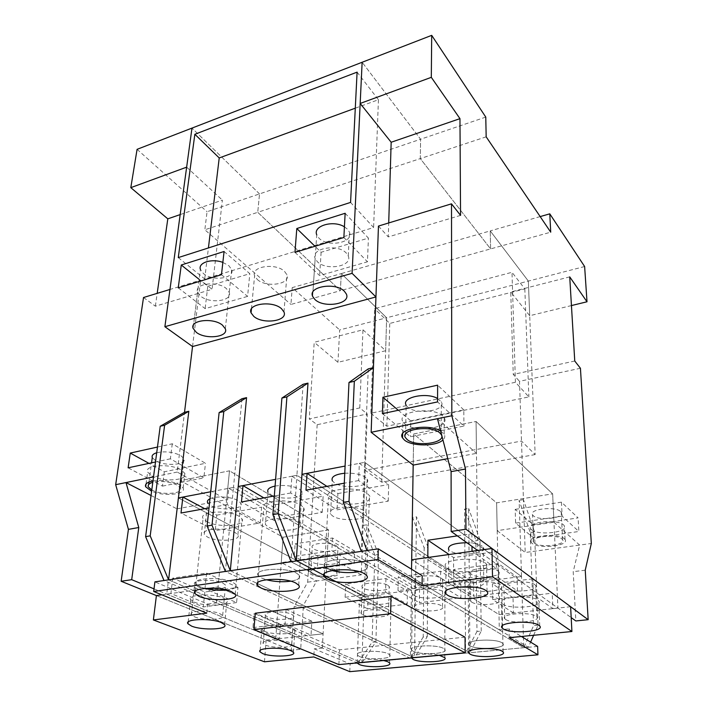 <?xml version="1.0" encoding="UTF-8"?>
<svg xmlns="http://www.w3.org/2000/svg" width="707" height="707" viewBox="0 0 707 707"><rect width="100%" height="100%" fill="white"/><g stroke="black" fill="none" stroke-linecap="round" stroke-linejoin="round"><path stroke-width="0.53" stroke-dasharray="3.54 2.65" d="M209.988 498.771C215.776 495.713 231.613 496.738 237.932 500.565L240.795 503.137C244.666 509.34 220.381 511.232 210.757 505.558L207.637 502.818L204.261 534.448L207.443 537.028C217.243 542.375 241.838 540.669 237.87 534.837L234.954 532.424C225.392 526.927 200.161 528.65 204.261 534.448M344.751 473.239C353.544 472.833 360.393 474.141 365.298 477.154L367.18 479.081C372.218 486.487 343.637 489.651 334.429 482.828L332.29 480.698L330.549 514.042L332.732 516.048C342.1 522.473 371.087 519.583 365.961 512.619L364.043 510.808C354.967 504.162 325.247 507.131 330.549 514.042M387.692 585.228L389.159 586.51C392.155 590.787 370.415 592.307 363.813 588.33L362.214 586.96C359.103 582.701 381.267 581.163 387.692 585.228M362.859 614.851C369.54 618.581 391.519 617.229 388.479 613.234L387.003 612.032C380.49 608.214 358.069 609.593 361.233 613.57L362.859 614.851M441.398 578.273L442.591 579.387C445.887 583.955 422.636 585.794 416.273 581.525L414.938 580.323C411.509 575.781 435.229 573.898 441.398 578.273M415.893 608.665C422.335 612.66 445.861 611.016 442.52 606.739L441.318 605.696C435.07 601.595 411.076 603.283 414.549 607.534L415.893 608.665M497.958 570.938L498.886 571.866C502.509 576.735 477.534 578.962 471.481 574.376L470.429 573.35C466.655 568.516 492.116 566.227 497.958 570.938M471.755 602.143C477.879 606.447 503.154 604.441 499.487 599.881L498.559 599.015C492.646 594.596 466.867 596.664 470.694 601.18L471.755 602.143M534.881 584.724L535.659 585.476C540.148 590.787 511.364 593.394 504.913 588.357L503.976 587.473C499.292 582.232 528.686 579.528 534.881 584.724M505.664 619.482C512.186 624.148 541.359 621.842 536.834 616.937L536.047 616.239C529.79 611.422 499.973 613.817 504.718 618.669L505.664 619.482M344.424 226.823L347.552 229.236L349.452 232.161C354.092 242.748 327.641 247.706 318.875 238.047L316.736 234.804L312.644 296.401L315.163 258.515C310.382 248.263 337.716 243.385 346.333 253.106L348.259 255.969C352.979 266.327 326.227 271.135 317.337 261.687L315.163 258.515M338.883 664.607L339.554 649.813L255.271 613.225M465.047 637.166L339.554 649.813M222.855 262.403L228.874 265.717L231.684 269.632C235.033 278.531 212.462 281.572 203.43 273.547L200.381 269.367L193.135 328.419L197.589 292.124C194.125 283.489 217.447 280.555 226.381 288.597L229.236 292.424C232.665 301.111 209.855 304.045 200.691 296.198L197.589 292.124M156.715 452.736C165.129 450.986 173.135 451.923 180.718 455.538L183.961 458.666C187.169 464.906 165.199 466.567 155.77 460.867L152.279 457.57M151.784 489.969L151.908 490.039C161.505 495.466 183.74 493.946 180.453 488.016L177.139 485.037C169.424 481.582 161.311 480.68 152.792 482.324M336.267 545.769L337.964 547.359C340.588 551.787 320.695 553.236 314.076 549.153L312.247 547.474C309.533 543.073 329.807 541.597 336.267 545.769M312.627 573.996C319.334 577.866 339.422 576.541 336.762 572.361L335.047 570.849C328.499 566.89 308.013 568.242 310.771 572.405L312.627 573.996M222.74 583.01L225.568 585.096C228.847 589.682 206.656 590.813 197.704 586.571L194.655 584.38C191.252 579.802 213.982 578.662 222.74 583.01M194.46 616.813C203.572 620.755 226.019 619.792 222.661 615.55L219.78 613.623C210.872 609.575 187.859 610.548 191.35 614.781L194.46 616.813M291.514 614.224L293.644 615.779C296.604 619.712 275.385 620.773 267.732 617.105L265.434 615.47C262.359 611.546 284.037 610.477 291.514 614.224M265.593 645.164C273.362 648.558 294.819 647.665 291.797 644.033L289.631 642.592C282.04 639.119 260.114 640.029 263.251 643.653L265.593 645.164M275.085 486.062C284.638 484.693 292.795 485.753 299.574 489.235L301.96 491.515C306.37 498.302 280.096 500.768 270.64 494.555L267.997 492.09L265.381 524.55L268.077 526.874C277.71 532.725 304.337 530.489 299.83 524.108L297.4 521.96C288.032 515.933 260.724 518.213 265.381 524.55M466.859 542.711C473.955 542.958 479.063 544.116 482.174 546.175L483.261 547.227C488.537 553.669 457.765 556.816 449.917 550.753L448.627 549.542L448.627 583.461L449.935 584.592L458.065 587.102M474.538 587.208C482.068 585.944 485.143 584.026 483.774 581.437L482.678 580.465C475.024 574.641 443.05 577.557 448.627 583.461M502.677 604.114C510.268 609.761 544.028 606.906 538.787 600.932L537.877 600.093C530.639 594.242 496.031 597.221 501.555 603.115L502.677 604.114M447.434 568.136C456.678 574.932 492.761 571.468 486.593 564.221L485.347 563.055C476.509 555.994 439.418 559.599 445.896 566.749L447.434 568.136M469.987 645.791C477.269 650.254 507.246 648.337 502.924 643.6L501.837 642.716C494.847 638.103 464.146 640.1 468.706 644.784L469.987 645.791L468.706 644.784C464.146 640.1 494.847 638.103 501.837 642.716L502.924 643.6C507.246 648.337 477.269 650.254 469.987 645.791M413.224 651.271C420.895 655.424 448.777 653.86 444.827 649.433L443.413 648.354C436.007 644.077 407.453 645.694 411.615 650.087L413.224 651.271L411.615 650.087C407.453 645.694 436.007 644.077 443.413 648.354L444.827 649.433C448.777 653.86 420.895 655.424 413.224 651.271M411.28 657.837C409.627 654.558 428.575 652.738 439.144 655.239M359.386 656.467C367.357 660.338 393.384 659.083 389.778 654.938L388.028 653.701C380.304 649.724 353.641 651.014 357.433 655.133L359.386 656.467L357.433 655.133C353.641 651.014 380.304 649.724 388.028 653.701L389.778 654.938C393.384 659.083 367.357 660.338 359.386 656.467M357.017 662.91C354.79 659.772 372.748 658.049 383.45 660.444M327.376 568.693L332.06 570.522L327.376 568.693L324.734 566.572L327.376 568.693M359.244 571.663C365.979 570.169 368.559 568.039 366.986 565.282L364.715 563.399C353.871 556.409 318.327 559.343 324.734 566.572C318.327 559.343 353.871 556.409 364.715 563.399L366.986 565.282C368.559 568.039 365.979 570.169 359.244 571.663M261.537 578.026L266.23 579.713L261.537 578.026L258.267 575.578L261.537 578.026M290.71 581.198C297.868 579.996 300.749 578.034 299.335 575.312L296.445 573.077C285.23 566.722 252.611 568.958 258.267 575.578C252.611 568.958 285.23 566.722 296.445 573.077L299.335 575.312C300.749 578.034 297.868 579.996 290.71 581.198M199.869 586.766L204.809 588.401L199.869 586.766L196.007 584.044L199.869 586.766M226.381 590.045C234.079 589.143 237.313 587.34 236.067 584.645L232.576 582.126C221.132 576.338 191.005 577.999 196.007 584.044C191.005 577.999 221.132 576.338 232.576 582.126L236.067 584.645C237.313 587.34 234.079 589.143 226.381 590.045M349.788 671.65L350.106 663.917L314.262 648.849L313.811 656.936M411.527 569.197L411.394 577.159L422.203 575.737M206.744 613.163L207.672 604.052L154.904 581.87M537.629 646.419L350.106 663.917M509.217 637.687L508.996 628.885L521.413 636.486M570.62 606.703L498.992 614.551L499.319 629.875L508.996 628.885M207.672 604.052L216.466 602.885L322.357 648.019L314.262 648.849M499.319 629.875L411.394 577.159M513.026 597.751L492.434 583.832L532.813 578.821L552.22 593.182L513.026 597.751L513.441 612.969L498.992 614.551L411.677 559.75L498.992 614.551L496.614 502.854L552.644 493.839L553.961 522.243L497.207 530.648L496.614 502.854L413.683 433.965L476.067 421.478L413.683 433.965L413.18 465.091L413.683 433.965L496.614 502.854L552.644 493.839L476.067 421.478L477.693 550.488L571.185 617.6M194.231 602.064C204.774 606.827 230.765 605.607 226.903 600.455L223.598 598.122C213.32 593.217 186.586 594.454 190.616 599.589L194.231 602.064M264.515 631.298C273.529 635.407 298.381 634.267 294.907 629.849L292.415 628.116C283.64 623.892 258.152 625.05 261.793 629.451L264.515 631.298M264.489 661.796L266.141 640.065L156.406 595.568L291.302 650.263L300.696 649.3L303.391 605.404L294.156 606.553L291.302 650.263M322.357 648.019L323.099 633.826L266.141 640.065M216.466 602.885L218.048 586.916L323.099 633.826L328.569 529.897L283.092 537.214L180.373 480.654L229.483 470.827L328.569 529.897L283.092 537.214L281.253 562.639L316.709 580.924L361.25 574.853L367.287 413.957L359.766 407.921L309.295 418.933L317.178 424.704L367.287 413.957M161.841 594.799L218.048 586.916L204.95 588.754L236.598 602.585L237.959 587.429L204.827 592.024L172.738 578.114L206.585 573.094L237.959 587.429M437.571 398.465L441.318 401.779C446.965 410.723 416.282 415.389 407.7 407.055L406.154 405.191L405.509 437.695M354.702 551.053L318.088 556.489L295.128 543.842L332.493 537.992L354.702 551.053L354.198 563.488L331.848 550.762L294.289 556.4L295.128 543.842M157.467 447.054L172.269 443.784L205.463 463.297L164.289 471.799L148.983 463.377M143.521 297.514L155.363 306.184L212.065 289.304L200.638 280.122L169.963 289.463M180.17 214.601L222.396 200.125L212.065 289.304M155.363 306.184L157.193 293.352M359.766 407.921L362.974 329.807L314.208 342.285L309.295 418.933M362.974 329.807L385.66 350.725L337.964 362.32L314.208 342.285M154.02 588.869L300.696 649.3M385.66 350.725L386.641 317.77L339.66 329.939L337.964 362.32M186.648 167.152L222.396 200.125M317.178 424.704L307.678 582.161L294.156 606.553M307.678 582.161L316.709 580.924L303.391 605.404M535.155 454.574L381.727 482.174L365.174 470.305L521.501 441.053L535.155 454.574L528.35 281.086L386.641 317.77L341.287 273.574L292.212 287.634L339.66 329.939M584.627 266.521L528.35 281.086L490.225 230.897L341.287 273.574L340.376 290.692L290.922 304.452L292.212 287.634M381.727 482.174L386.641 317.77L341.287 273.574L340.376 290.692L490.605 248.908L420.303 158.598L257.737 212.312L340.376 290.692L257.737 212.312L204.844 229.784L290.922 304.452M486.169 136.831L420.303 158.598L420.594 139.226L259.522 193.912L257.737 212.312L259.522 193.912L207.063 211.729L204.844 229.784M137.078 149.336L207.063 211.729M259.522 193.912L191.977 128.1L259.522 193.912M318.088 556.489L317.399 568.728L294.289 556.4M164.289 471.799L162.46 486.124L128.126 467.813M151.051 495.492L176.98 508.863L180.373 480.654L229.483 470.827L218.048 586.916L323.099 633.826L311.045 635.142L311.849 621.188L280.564 624.838L254.131 613.384L286.088 609.425L311.849 621.188M332.493 537.992L331.848 550.762M317.399 568.728L354.198 563.488M311.513 561.862L309.348 559.944C306.149 554.942 329.966 553.298 337.539 558.053L339.519 559.856C342.586 564.875 319.308 566.493 311.513 561.862M336.939 570.584L338.927 572.334C342.02 577.221 318.618 578.759 310.78 574.252L308.597 572.387C305.371 567.535 329.312 565.962 336.939 570.584M152.977 480.963C162.681 479.744 171.448 480.963 179.278 484.613L183.113 488.069C186.666 494.52 163.803 496.765 151.607 491.277M151.775 475.882C162.893 482.36 188.628 480.504 184.854 473.398L181.054 469.855C170.219 463.173 143.733 465.029 147.639 472.108L151.775 475.882M172.269 443.784L170.378 458.816L203.863 477.879L205.463 463.297M162.46 486.124L203.863 477.879M170.378 458.816L155.487 461.989M361.25 574.853L327.2 555.835L281.253 562.639M327.2 555.835L328.569 529.897L229.483 470.827L226.638 499.663L177.227 472.064L184.518 412.296M176.98 508.863L226.638 499.663M192.543 346.536L200.638 280.122M177.227 472.064L153.507 476.925M560.642 511.568L561.261 512.328C565.22 518.098 538.787 521.236 533.281 515.739L532.53 514.855C528.429 509.146 555.349 505.912 560.642 511.568M534.298 542.932C539.856 548.155 566.607 545.247 562.631 539.777L562.003 539.052C556.665 533.688 529.393 536.684 533.538 542.101L534.298 542.932M286.088 609.425L285.098 623.795L311.045 635.142M280.564 624.838L279.592 638.589L252.973 627.551L254.131 613.384M252.973 627.551L285.098 623.795M206.585 573.094L204.95 588.754M204.827 592.024L203.271 606.942L170.917 593.527L172.738 578.114M236.598 602.585L203.271 606.942M170.917 593.527L166.746 594.11L180.373 480.654L283.092 537.214L275.73 639.013L279.592 638.589M166.746 594.11L275.73 639.013M469.475 588.56C476.589 593.739 505.858 591.282 501.617 585.767L500.547 584.733C493.716 579.395 463.774 581.941 468.22 587.402L469.475 588.56M330.973 499.84C341.835 507.546 375.346 504.02 369.443 495.625L367.242 493.468C356.779 485.462 322.286 489.094 328.428 497.401L330.973 499.84M498.329 563.576L498.638 577.866L517.48 590.964L517.073 577.089L498.329 563.576L453.682 569.515L473.566 582.559L473.717 596.187L517.48 590.964M498.638 577.866L453.717 583.549L473.717 596.187M453.717 583.549L453.682 569.515M388.24 501.139L388.691 484.525L359.342 463.359L358.643 480.574L388.24 501.139L337.089 509.844L305.99 490.19M358.643 480.574L344.282 483.19M326.917 486.372L337.893 493.566L337.089 509.844M337.893 493.566L388.691 484.525M359.342 463.359L364.715 462.334L361.348 551.354L523.754 647.709L521.519 576.532L517.073 577.089M468.776 652.844L469.934 652.729L468.768 652.119L469.934 652.729L469.315 583.098L301.977 474.317L469.315 583.098L521.519 576.532L519.132 500.37L530.232 532.468L533.564 625.677L523.754 647.709L528.359 647.285L530.621 642.124M296.277 560.969L323.691 575.454L296.277 560.969M324.239 575.745L468.582 652.022L324.239 575.745M481.228 631.059L479.973 539.759L475.891 540.351L476.978 631.492L481.228 631.059L469.934 652.729L523.754 647.709L361.348 551.354M473.566 582.559L469.315 583.098L468.653 508.466L464.543 509.12L475.891 540.351M368.25 368.877L364.715 462.334L521.519 576.532L364.715 462.334L345.087 466.081M414.046 595.391C421.531 600.199 448.777 598.166 444.915 593.005L443.528 591.759C436.307 586.801 408.434 588.896 412.473 594.013L414.046 595.391M266.91 511.09C278.072 518.107 308.862 515.376 303.674 507.688L300.89 505.116C290.082 497.852 258.382 500.653 263.764 508.28L266.91 511.09M440.647 571.247L440.594 585.202L460.92 597.715L460.849 584.159L440.647 571.247L398.297 576.877L419.525 589.355L419.357 602.673L460.92 597.715M440.594 585.202L398.006 590.584L419.357 602.673M398.006 590.584L398.297 576.877M322.233 512.372L323.134 496.199L291.894 476.244L290.718 492.982L322.233 512.372L274.254 520.538L241.467 501.979M290.718 492.982L274.316 495.978M263.888 497.887L275.474 504.692L274.254 520.538M275.474 504.692L323.134 496.199M291.894 476.244L296.922 475.281L465.073 583.629L465.568 653.144L291.045 561.747L296.922 475.281L275.606 479.355M411.492 658.19L414.514 657.908L257.604 583.646L414.514 657.908L415.477 589.859L238.215 486.504L415.477 589.859L460.849 584.159M230.305 570.726L257.198 583.452L230.305 570.726M427.249 636.609L428.044 547.298L424.156 547.863L423.21 637.025L427.249 636.609L414.514 657.908L468.6 652.861M419.525 589.355L415.477 589.859L416.511 516.826L412.596 517.453L424.156 547.863M361.401 601.869C369.169 606.359 394.63 604.688 391.121 599.863L389.416 598.422C381.886 593.809 355.842 595.515 359.51 600.314L361.401 601.869M206.789 521.651C218.145 528.067 246.602 525.964 242.041 518.947L238.692 516.048C227.663 509.42 198.358 511.541 203.086 518.531L206.789 521.651M385.925 578.529L385.562 592.157L407.197 604.123L407.435 590.875L385.925 578.529L345.714 583.867L368.117 595.815L367.667 608.842L407.197 604.123M385.562 592.157L345.122 597.274L367.667 608.842M345.122 597.274L345.714 583.867M260.309 522.915L261.608 507.158L228.768 488.307L227.168 504.595L260.309 522.915L215.211 530.586L181.001 513.026M227.168 504.595L209.016 507.909M204.694 508.695L216.784 515.147L215.211 530.586M216.784 515.147L261.608 507.158M228.768 488.307L233.478 487.406L225.409 571.45L410.369 658.288L411.447 590.372L407.435 590.875M368.117 595.815L364.264 596.301L178.42 497.931L364.264 596.301L361.878 662.812L411.447 658.19M168.584 579.846L361.878 662.812L375.894 641.894L372.05 642.283L357.936 663.184L361.878 662.812L168.584 579.846M241.997 398.713L233.478 487.406L411.447 590.372L364.264 596.301L366.836 524.797L363.106 525.389L374.843 555.013L372.05 642.283M224.075 251.489L249.818 273.671L207.778 286.282L199.153 279.362M221.477 274.696L247.591 296.383L249.818 273.671M178.244 287.837L205.136 308.632L247.591 296.383M207.778 286.282L205.136 308.632M370.83 413.259L386.87 426.224L528.863 396.91L515.43 382.257L370.83 413.259L374.586 308.685L511.983 272.301L524.824 288.889L389.778 323.426L374.586 308.685M178.27 257.595L204.703 278.956L373.605 227.548L350.566 202.423M485.771 117.088L420.594 139.226L362.134 62.269L420.594 139.226L420.303 158.598L490.605 248.908L490.225 230.897L490.605 248.908L550.726 232.179M357.097 72.132L378.439 99.714L355.294 108.18M204.703 278.956L208.424 247.936M378.439 99.714L373.605 227.548M412.596 517.453L411.447 590.372L233.478 487.406L210.73 491.754M303.117 384.272L296.922 475.281L465.073 583.629L464.543 509.12M365.174 470.305L363.106 525.389M533.626 635.284L538.045 625.218L534.527 531.841L523.445 499.672L521.501 441.053M523.445 499.672L519.132 500.37M515.43 382.257L511.983 272.301M386.87 426.224L389.778 323.426M524.824 288.889L528.863 396.91M538.045 625.218L533.564 625.677M534.527 531.841L530.232 532.468M366.96 550.523L528.359 647.285M476.978 631.492L465.568 653.144L291.045 561.747M479.973 539.759L468.653 508.466M375.894 641.894L378.554 554.474L374.843 555.013M378.554 554.474L366.836 524.797M357.936 663.184L164.006 580.527M423.21 637.025L410.369 658.288L225.409 571.45M428.044 547.298L416.511 516.826M345.14 213.275L368.409 238.091L321.111 252.275L314.977 246.283M343.867 237.499L367.454 261.784L368.409 238.091M294.978 252.364L319.635 275.589L367.454 261.784M321.111 252.275L319.635 275.589M257.26 279.459C266.327 288.049 290.957 284.276 286.936 274.784L284.532 271.391C275.721 262.571 250.534 266.371 254.608 275.792L257.26 279.459M564.336 538.725L565.061 539.556C569.692 545.945 538.531 549.33 532.018 543.25L531.125 542.269C526.273 535.959 558.132 532.451 564.336 538.725M531.523 529.676C538 535.915 568.976 532.398 564.363 525.831L563.647 524.983C557.469 518.54 525.805 522.181 530.639 528.668L531.523 529.676M440.638 430.996L444.19 434.213C445.286 436.201 444.871 438.119 442.935 439.94M404.722 423.802C414.841 433.285 450.845 428.018 444.217 417.81L442.715 415.99C433.02 406.136 396.026 411.589 402.875 421.646L404.722 423.802M382.416 413.657L410.493 436.732L463.925 426.091L437.553 401.912M398.28 410.272L410.767 420.859L410.493 436.732M410.767 420.859L463.81 409.901L463.925 426.091M447.77 458.675L476.465 453.355L476.067 421.478L552.644 493.839L557.938 608.091L477.693 550.488M497.207 530.648L525.204 552.494L579.643 545.07L573.209 571.689L575.851 620.949M553.961 522.243L579.643 545.07L591.326 543.48M437.465 418.685L476.465 453.355M585.246 570.178L573.209 571.689M463.81 409.901L437.633 385.165M515.191 509.385L561.438 502.147L578.096 517.886L533.105 524.567L515.191 509.385L515.597 523.136L533.599 537.939L578.865 531.487L578.096 517.886M561.438 502.147L562.136 516.145L578.865 531.487M562.136 516.145L515.597 523.136M533.105 524.567L533.599 537.939M580.429 368.259L519.512 381.32L525.204 552.494M574.756 361.021L513.255 374.436L519.512 381.32M569.727 276.879L510.746 291.973L513.255 374.436M571.442 305.565L529.711 315.711L510.746 291.973M460.557 215.396L388.293 236.907L388.717 222.944M378.457 226.072L388.293 236.907M540.166 216.589L490.225 230.897L528.35 281.086L529.711 315.711M532.813 578.821L533.396 594.808L552.909 608.647L552.22 593.182M513.441 612.969L492.726 599.554L492.434 583.832M492.726 599.554L533.396 594.808M457.323 535.871L471.861 533.714L496.111 551.654L453.567 557.549L448.627 554.208M472.037 551.283L496.455 568.605L496.111 551.654M471.861 533.714L471.984 546.396M453.567 557.549L453.611 574.208L427.797 557.487M496.455 568.605L453.611 574.208M552.909 608.647L557.938 608.091M237.87 534.837L240.795 503.137M365.961 512.619L367.18 479.081M388.479 613.234L389.159 586.51M361.233 613.57L362.214 586.96M442.52 606.739L442.591 579.387M414.549 607.534L414.938 580.323M499.487 599.881L498.886 571.866M470.694 601.18L470.429 573.35M536.834 616.937L535.659 585.476M504.718 618.669L503.976 587.473M348.259 255.969L349.452 232.161M225.339 328.773L231.684 269.632M180.453 488.016L183.961 458.666M148.346 486.902L148.656 484.551M148.991 482.05L151.572 462.82M336.762 572.361L337.964 547.359M310.771 572.405L312.247 547.474M222.661 615.55L225.568 585.096M191.35 614.781L194.655 584.38M291.797 644.033L293.644 615.779M263.251 643.653L265.434 615.47M299.83 524.108L301.96 491.515M483.774 581.437L483.261 547.227M539.75 626.031L538.787 600.932M502.076 626.11L501.555 603.115M487.043 591.529L486.593 564.221M445.87 591.202L445.896 566.749M503.119 652.031L501.617 585.767M468.759 651.721L468.22 587.402M444.818 657.643L444.915 593.005M411.492 657.819L412.473 594.013M389.584 662.954L391.121 599.863M357.141 662.901L359.51 600.314M366.633 575.507L369.443 495.625M324.345 573.739L328.428 497.401M298.699 585.219L303.674 507.688M257.675 582.754L263.764 508.28M235.192 594.26L242.041 518.947M195.22 591.246L203.086 518.531M224.614 624.714L226.903 600.455M188.15 622.045L190.616 599.589M293.449 652.349L294.907 629.849M260.141 650.528L261.793 629.451M441.212 433.25L441.318 401.779M338.927 572.334L339.519 559.856M308.597 572.387L309.348 559.944M183.113 488.069L184.854 473.398M146.022 484.039L147.639 472.108M562.631 539.777L561.261 512.328M533.538 542.101L532.53 514.855M225.339 328.782L229.236 292.424M283.975 311.973L286.936 274.784M251.445 308.871L254.608 275.792M565.061 539.556L564.363 525.831M531.125 542.269L530.639 528.668M444.19 434.213L444.217 417.81M402.628 433.674L402.875 421.646"/><path stroke-width="1.06" d="M207.637 502.818C206.921 501.263 207.699 499.911 209.988 498.771M332.29 480.698C330.973 476.81 335.127 474.326 344.751 473.239M314.88 299.459C323.965 308.552 351.193 303.992 346.359 294.032L344.389 291.275C335.578 281.907 307.731 286.538 312.644 296.401L314.88 299.459C323.965 308.552 351.193 303.992 346.359 294.032L344.389 291.275C335.578 281.907 307.731 286.538 312.644 296.401L314.88 299.459M316.736 234.804C312.724 225.851 333.351 219.753 344.424 226.823M255.271 613.225L391.033 596.381L390.609 613.756L253.937 629.566L255.271 613.225M253.937 629.566L338.883 664.607L465.153 652.8L465.047 637.166L391.033 596.381M465.153 652.8L390.609 613.756M196.316 332.343C205.702 339.881 228.874 337.115 225.339 328.782L222.413 325.105C213.267 317.363 189.547 320.13 193.135 328.419L196.316 332.343L193.135 328.419C189.547 320.13 213.267 317.363 222.413 325.105L225.339 328.782C228.874 337.115 205.702 339.881 196.316 332.343M200.381 269.367C197.907 262.633 211.932 258.188 222.855 262.403M151.572 462.82L152.279 457.57C151.581 455.494 153.057 453.876 156.715 452.736M152.792 482.324C149.106 483.402 147.622 484.922 148.346 486.902L151.784 489.969M267.997 492.09C266.884 489.385 269.243 487.379 275.085 486.062M458.065 587.102L474.538 587.208M448.627 549.542C447.628 545.344 453.7 543.073 466.859 542.711M538.831 625.244L539.75 626.031C545.026 631.625 510.905 634.206 503.243 628.903L502.12 627.966C496.544 622.443 531.531 619.747 538.831 625.244M485.78 590.433L487.043 591.529C493.274 598.334 456.766 601.48 447.416 595.091L445.861 593.783C439.312 587.075 476.845 583.788 485.78 590.433M502.023 651.165L503.119 652.031C507.449 656.644 477.366 658.482 470.058 654.125L468.776 653.144C464.207 648.575 495.015 646.666 502.023 651.165M439.144 655.239L444.818 657.643C448.777 661.964 420.806 663.458 413.109 659.401L411.28 657.837M383.45 660.444L387.825 661.743L389.584 662.954C393.207 666.984 367.092 668.186 359.094 664.403L357.017 662.91M332.06 570.522C341.039 572.838 350.098 573.218 359.244 571.663C350.098 573.218 341.039 572.838 332.06 570.522M364.344 573.66L366.633 575.507C372.792 582.63 338.167 585.369 326.855 578.786L324.186 576.718C317.743 569.656 353.438 566.82 364.344 573.66M266.23 579.713C274.289 581.746 282.455 582.232 290.71 581.198C282.455 582.232 274.289 581.746 266.23 579.713M295.791 583.036L298.699 585.219C304.151 591.732 272.389 593.818 260.75 587.826L257.463 585.431C251.763 578.971 284.523 576.824 295.791 583.036M204.809 588.401C211.906 590.098 219.099 590.645 226.381 590.045C219.099 590.645 211.906 590.098 204.809 588.401M231.684 591.803L235.192 594.26C240.018 600.199 210.695 601.763 198.853 596.293L194.964 593.641C189.936 587.729 220.177 586.138 231.684 591.803M448.627 554.208L427.956 540.228L427.797 557.487L411.677 559.75L491.975 548.491L492.514 576.797L422.088 585.758L377.962 559.467L153.693 591.476L206.744 613.163L153.375 619.951L264.489 661.796L313.811 656.936L349.788 671.65L537.939 654.806L537.629 646.419L521.413 636.486M451.101 471.613L465.489 469.033L465.948 529.216L451.172 531.452L451.101 471.613L437.465 418.685L371.148 432.286L413.18 465.091L411.527 569.197M422.088 585.758L422.203 575.737L378.289 548.844L377.962 559.467M153.693 591.476L154.904 581.87L378.289 548.844M537.939 654.806L509.217 637.687L571.91 631.51L570.62 606.703L491.975 548.491M571.91 631.51L492.514 576.797M290.939 650.723C282.058 646.764 256.332 647.771 260.035 651.889L262.792 653.622C271.921 657.475 296.984 656.485 293.449 652.349L290.939 650.723M221.264 622.531C210.845 617.918 183.847 618.996 187.956 623.804L191.624 626.128C202.317 630.609 228.555 629.539 224.614 624.714L221.264 622.531M161.841 594.799L156.406 595.568L153.375 619.951M407.082 439.48C415.804 447.434 446.948 443.059 441.212 434.522L439.887 432.976C431.482 424.757 399.605 429.264 405.509 437.695L407.082 439.48M406.154 405.191C401.002 397.44 426.348 391.855 437.571 398.465M148.983 463.377L130.256 453.063L157.467 447.054M169.963 289.463L143.521 297.514L115.674 484.684L128.427 529.366L138.775 527.51L131.696 579.678L121.144 581.269L128.427 529.366M153.507 476.925L125.996 482.572L138.775 527.51M151.051 495.492L125.996 482.572L115.674 484.684M157.193 293.352L167.806 218.843L180.17 214.601M156.406 595.568L121.144 581.269M131.696 579.678L154.02 588.869M137.078 149.336L191.977 128.1L186.648 167.152L130.804 187.655L137.078 149.336M167.806 218.843L130.804 187.655M155.487 461.989L128.126 467.813L130.256 453.063M151.607 491.277L145.651 486.769C144.749 484.056 147.189 482.121 152.977 480.963M184.518 412.296L192.543 346.536L164.881 326.705L352.086 273.335L375.947 296.949L192.543 346.536L184.518 412.296L188.822 411.28L164.616 425.243L160.215 426.268L184.518 412.296M344.282 483.19L305.99 490.19L307.059 473.345L326.917 486.372M375.947 296.949L373.437 367.658L354.331 381.267L349.028 501.387L366.96 550.523L296.277 560.969L301.977 474.317L307.059 473.345M323.691 575.454L324.239 575.745L323.691 575.454M274.316 495.978L241.467 501.979L242.978 485.594L263.888 497.887M291.045 561.747L272.875 514.581L278.125 513.671L296.277 560.969L230.305 570.726L238.215 486.504L242.978 485.594M209.016 507.909L181.001 513.026L182.883 497.074L204.694 508.695M225.409 571.45L207.098 525.981L212.003 525.133L230.305 570.726L168.584 579.846L178.42 497.931L182.883 497.074M181.275 265.001L224.075 251.489L221.477 274.696L178.244 287.837L181.275 265.001L199.153 279.362M350.566 202.423L178.27 257.595L194.849 134.277L357.097 72.132L350.566 202.423M281.51 308.712C272.495 300.219 246.858 303.816 251.065 312.865L253.786 316.4C263.057 324.663 288.111 321.102 283.975 311.973L281.51 308.712M465.948 529.216L588.162 619.686L585.246 570.178L591.326 543.48L580.429 368.259L574.756 361.021L569.727 276.879L587.004 301.783L584.627 266.521L549.781 213.841L550.726 232.179L486.169 136.831L485.771 117.088L431.703 35.35L191.977 128.1L164.881 326.705M431.703 35.35L431.305 77.337L360.172 103.452L362.134 62.269L352.086 273.335M296.799 228.529L294.978 252.364L343.867 237.499L345.14 213.275L296.799 228.529L314.977 246.283M355.294 108.18L219.223 157.935L194.849 134.277M208.424 247.936L219.223 157.935M210.73 491.754L178.42 497.931L188.822 411.28M275.606 479.355L238.215 486.504L246.566 397.634L241.997 398.713L219.117 412.614L223.801 411.527L212.003 525.133M345.087 466.081L301.977 474.317L307.987 383.123L303.117 384.272L281.907 398.059L286.909 396.892L278.125 513.671M373.437 367.658L368.25 368.877L348.984 382.505L354.331 381.267M349.028 501.387L343.39 502.359L348.984 382.505M361.348 551.354L343.39 502.359M530.621 642.124L533.626 635.284M307.987 383.123L286.909 396.892M272.875 514.581L281.907 398.059M164.616 425.243L150.193 535.844L145.607 536.64L160.215 426.268M150.193 535.844L168.584 579.846L164.006 580.527L145.607 536.64M246.566 397.634L223.801 411.527M207.098 525.981L219.117 412.614M442.935 439.94C436.502 446.55 411.757 446.577 404.395 440.01L402.539 437.907C396.203 428.99 428.106 423.007 440.638 430.996M382.92 397.254L437.633 385.165L437.553 401.912L382.416 413.657L382.92 397.254L398.28 410.272M413.18 465.091L447.77 458.675M588.162 619.686L575.851 620.949L571.185 617.6M471.984 546.396L472.037 551.283L477.693 550.488L451.172 531.452M431.305 77.337L459.965 118.652L460.557 215.396L451.499 203.837L451.826 415.743L465.489 469.033M451.826 415.743L437.465 418.685M587.004 301.783L571.442 305.565M388.717 222.944L391.165 142.248L459.965 118.652M451.499 203.837L378.457 226.072L371.148 432.286M549.781 213.841L540.166 216.589M391.165 142.248L360.172 103.452M427.956 540.228L457.323 535.871M148.656 484.551L148.991 482.05M502.12 627.966L502.076 626.11M445.861 593.783L445.87 591.202M468.776 653.144L468.759 651.721M324.186 576.718L324.345 573.739M257.463 585.431L257.675 582.754M194.964 593.641L195.22 591.246M187.956 623.804L188.15 622.045M260.035 651.889L260.141 650.528M441.212 434.522L441.212 433.25M145.651 486.769L146.022 484.039M251.065 312.865L251.445 308.871M402.539 437.907L402.628 433.674"/></g></svg>
